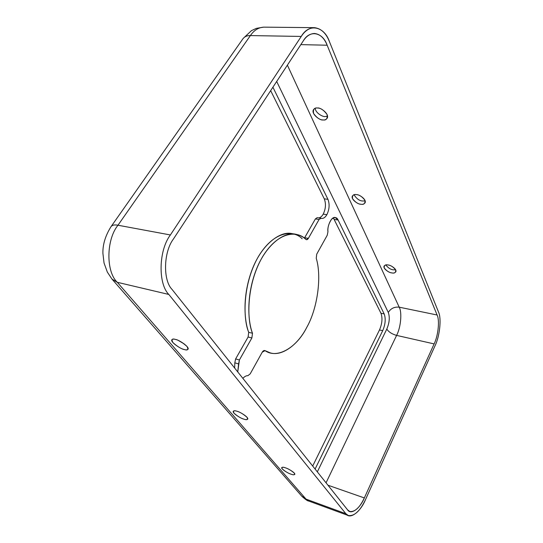 <?xml version="1.0" encoding="UTF-8"?>
<svg xmlns="http://www.w3.org/2000/svg" width="543" height="543" viewBox="0 0 543 543"><rect width="100%" height="100%" fill="white"/><g stroke="black" fill="none" stroke-linecap="round" stroke-linejoin="round"><path stroke-width="0.81" d="M316.25 258.292C321.945 276.781 317.438 308.791 306.686 327.517C298.107 344.418 282.312 356.642 270.19 352.862L265.038 350.642C277.263 359.344 296.831 347.418 306.686 327.517C317.438 308.791 321.945 276.781 316.25 258.292L316.725 254.158L327.225 235.268L327.958 231.759C327.531 227.755 328.698 223.614 331.461 219.345C334.631 216.82 336.843 217.044 338.099 220.024L384.186 313.929C385.903 318.7 385.415 324.286 382.713 330.673L315.096 469.064L382.713 330.673L379.489 329.947C382.197 323.574 382.679 318.001 380.942 313.236L333.327 217.838L380.942 313.236C382.679 318.001 382.197 323.574 379.489 329.947L312.693 466.043L379.489 329.947L382.713 330.673C385.415 324.286 385.903 318.7 384.186 313.929L380.942 313.236L384.186 313.929L338.099 220.024L334.502 219.481L338.099 220.024L335.228 217.505C331.04 216.304 326.934 227.334 327.958 231.759L327.225 235.268L316.725 254.158L316.25 258.292M295.636 234.223L291.883 233.592C280.935 230.802 262.384 243.291 252.298 269.172C242.354 294.937 244.065 320.336 248.714 332.316L252.495 333.266L248.714 332.316L248.11 337.013L251.877 337.977L248.11 337.013L235.621 358.93L239.402 359.975L235.621 358.93L234.807 362.839L238.587 363.891L237.753 371.928L239.402 359.975L251.877 337.977L252.495 333.266C247.873 321.259 246.203 295.792 256.153 269.946C266.24 243.983 284.736 231.44 295.636 234.223C299.77 235.065 303.17 236.789 305.845 239.382L306.462 239.694L308.363 238.363L319.067 219.481L320.845 218.218L321.626 218.422C323.574 218.585 325.318 217.336 326.872 214.675L323.221 214.125C321.911 216.406 320.39 217.662 318.666 217.886C320.39 217.662 321.911 216.406 323.221 214.125L326.872 214.675C329.425 209.313 329.777 204.195 327.945 199.335L324.273 198.833C326.119 203.679 325.773 208.784 323.221 214.125C325.773 208.784 326.119 203.679 324.273 198.833L270.672 90.64L324.273 198.833L327.945 199.335C329.777 204.195 329.425 209.313 326.872 214.675C325.087 217.668 323.139 218.863 321.042 218.266L319.067 219.481L308.363 238.363C307.535 239.673 306.7 240.013 305.845 239.382C298.046 230.877 278.6 230.313 262.439 256.968C246.522 284.328 246.651 319.644 252.495 333.266L251.877 337.977L239.402 359.975L238.587 363.891L234.807 362.839L234.664 368.052L234.807 362.839L235.621 358.93L248.11 337.013L248.714 332.316C242.836 318.727 242.653 283.507 258.59 256.242C274.772 229.675 294.292 230.259 302.139 238.75M327.544 116.243L324.992 116.562C322.936 116.915 315.687 113.256 315.15 108.335C315.687 113.256 322.936 116.915 324.992 116.562L327.544 116.243M317.601 108.03C315.951 107.765 314.553 108.362 313.406 109.808C310.996 114.186 320.485 120.811 322.949 119.935C324.626 120.227 326.051 119.63 327.225 118.136C329.601 113.745 320.065 107.127 317.601 108.03C320.669 107.962 323.825 110.127 327.069 114.532C327.619 118.693 326.248 120.498 322.949 119.935C319.949 119.996 316.827 117.858 313.589 113.528C312.944 109.353 314.282 107.521 317.601 108.03M184.274 343.963L178.396 340.488L184.274 343.963M175.606 339.477C173.848 338.9 172.572 339.015 171.785 339.816C170.468 342.49 181.891 349.563 184.186 349.495C185.971 350.099 187.274 349.991 188.095 349.169C189.398 346.488 177.9 339.375 175.606 339.477C178.728 340.135 182.529 342.47 187.002 346.475C188.638 349.672 187.702 350.676 184.186 349.495C181.131 348.837 177.385 346.543 172.946 342.606C171.188 339.375 172.077 338.33 175.606 339.477M365.167 200.883L362.595 201.019C359.412 200.815 356.561 198.731 354.043 194.774C356.561 198.731 359.412 200.815 362.595 201.019L365.167 200.883M356.541 194.645C354.823 194.272 353.425 194.761 352.346 196.104C350.703 199.634 358.665 204.63 360.844 204.229C362.581 204.623 364 204.134 365.106 202.763C366.722 199.227 358.719 194.224 356.541 194.645C359.385 194.794 362.188 196.681 364.957 200.306C365.242 203.571 363.871 204.881 360.844 204.229C358.054 204.073 355.278 202.206 352.516 198.636C352.149 195.358 353.493 194.027 356.541 194.645M237.115 411.302C235.282 410.63 233.979 410.644 233.205 411.336C232.404 413.44 241.676 418.857 243.787 419.101C245.64 419.787 246.97 419.787 247.764 419.081C248.565 416.97 239.225 411.519 237.115 411.302C240.04 412.083 243.339 414.085 247.024 417.309C248.09 419.685 247.011 420.282 243.787 419.101C240.922 418.32 237.658 416.345 233.992 413.169C232.832 410.759 233.87 410.141 237.115 411.302M395.677 269.871L393.241 269.83C390.688 269.572 388.204 267.95 385.788 264.957C388.204 267.95 390.688 269.572 393.241 269.83L395.677 269.871M388.17 265.004C386.44 264.556 385.068 264.936 384.057 266.131C382.896 269.002 389.745 273.007 391.713 272.878C393.458 273.346 394.842 272.966 395.874 271.744C397.021 268.873 390.139 264.862 388.17 265.004C390.817 265.296 393.342 266.966 395.745 270.014C395.847 272.627 394.503 273.584 391.713 272.878C389.107 272.586 386.609 270.937 384.206 267.93C384.037 265.303 385.36 264.326 388.17 265.004M285.564 467.883C283.717 467.156 282.421 467.082 281.674 467.659C281.159 469.335 288.951 473.727 290.905 474.12C292.765 474.86 294.082 474.942 294.849 474.358C295.365 472.681 287.519 468.263 285.564 467.883C288.299 468.724 291.218 470.476 294.326 473.143C295.019 474.949 293.878 475.274 290.905 474.12C288.218 473.286 285.326 471.555 282.231 468.914C281.464 467.082 282.577 466.736 285.564 467.883M268.378 352.285L270.183 352.862M317.329 471.867L386.806 329.065C389.474 322.732 389.969 317.193 388.286 312.449L276.686 81.464L388.286 312.449C389.969 317.193 389.474 322.732 386.806 329.065L317.329 471.867M272.919 87.219L327.945 199.335L272.919 87.219M247.846 375.702L250.201 373.862L262.235 352.197C263.145 350.717 264.081 350.201 265.038 350.642L262.235 352.197L250.201 373.862L247.846 375.702C246.488 375.512 244.812 376.38 242.823 378.301C244.812 376.38 246.488 375.512 247.846 375.702M304.399 238.153L315.388 218.917L317.166 217.655L315.388 218.917L304.664 237.739L308.363 238.363L304.664 237.739M319.067 219.481L315.388 218.917L319.067 219.481M314.383 27.659L263.959 27.15C258.577 27.408 254.049 30.218 250.384 35.58L301.25 36.435C304.861 30.856 309.238 27.931 314.383 27.659C321.083 28.46 326.099 33.116 329.431 41.635L438.486 311.974C441.669 318.191 439.749 336.395 434.984 345.898L365.541 499.553L434.984 345.898C439.749 336.395 441.669 318.191 438.486 311.974L329.431 41.635C324.436 26.397 309.008 22.745 301.25 36.435L170.393 234.956C158.617 250.303 157.932 283.765 168.819 294.449L345.837 513.685C349.76 520.058 360.477 512.001 365.541 499.553C360.138 510.99 354.403 516.325 348.348 515.558L345.837 513.685L306.028 499.119L308.723 501.033L348.348 515.558M437.101 315.001C439.823 320.261 438.194 335.805 434.122 343.909L364.346 497.931C360.009 508.553 350.893 515.314 347.588 509.863L172.029 289.392C162.873 280.236 163.504 252.047 173.407 239.042L303.218 40.983C309.748 29.376 322.847 32.275 327.151 45.225L437.101 315.001L399.2 307.175C402.22 312.368 400.795 327.558 396.6 335.398L326.051 482.815L396.6 335.398C391.944 334.081 388.679 331.97 386.806 329.065C388.679 331.97 391.944 334.081 396.6 335.398L434.122 343.909L396.6 335.398C400.795 327.558 402.22 312.368 399.2 307.175C394.428 306.673 390.79 308.431 388.286 312.449C390.79 308.431 394.428 306.673 399.2 307.175L437.101 315.001L327.151 45.225L300.836 44.621L327.151 45.225C324.32 38.064 320.085 34.148 314.458 33.469C310.039 33.693 306.293 36.198 303.218 40.983L173.407 239.042C163.504 252.047 162.873 280.236 172.029 289.392L347.588 509.863L349.76 511.492C354.891 512.144 359.751 507.624 364.346 497.931L327.965 485.218L364.346 497.931L434.122 343.909C438.194 335.805 439.823 320.261 437.101 315.001M287.383 65.146L399.2 307.175L287.383 65.146M308.546 500.965L301.698 496.105M242.714 39.096C244.425 36.659 246.984 35.485 250.384 35.58C254.022 30.259 258.509 27.449 263.85 27.15M170.393 234.956L301.25 36.435L250.384 35.58L117.98 225.23L170.393 234.956L117.98 225.23L250.384 35.58C246.97 35.485 244.404 36.666 242.694 39.123L110.948 226.777C112.129 225.067 114.471 224.551 117.98 225.23C106.095 239.782 105.912 271.846 117.295 282.299L168.819 294.449C157.932 283.765 158.617 250.303 170.393 234.956M112.53 279.713L301.589 495.969L306.028 499.119L117.295 282.299C105.912 271.846 106.095 239.782 117.98 225.23C114.485 224.551 112.143 225.067 110.955 226.757C105.322 235.838 102.647 244.717 102.912 253.405L104.046 263.022L107.338 272.097L111.98 279.088L117.295 282.299L306.028 499.119L345.837 513.685L168.819 294.449L117.295 282.299L112.102 279.245M313.623 109.462L313.406 109.808M317.166 217.655L320.845 218.218M308.567 500.979C307.84 501.128 305.675 499.641 302.071 496.519M263.681 27.15L256.377 28.358L251.484 30.632L243.21 38.39"/></g></svg>
